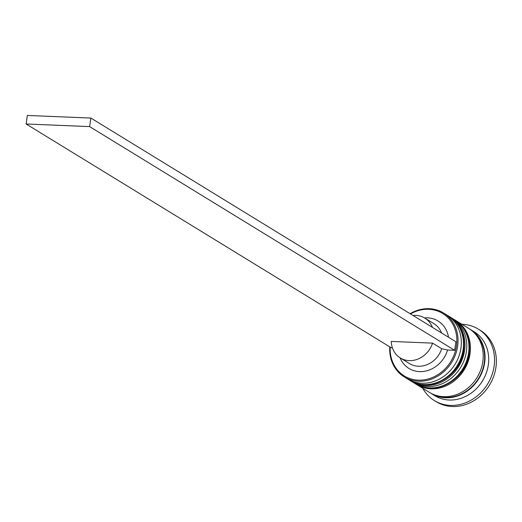 <?xml version="1.0" encoding="UTF-8"?>
<svg xmlns="http://www.w3.org/2000/svg" width="522" height="522" viewBox="0 0 522 522"><rect width="100%" height="100%" fill="white"/><g stroke="black" fill="none" stroke-linecap="round" stroke-linejoin="round"><path stroke-width="0.78" d="M390.182 347.117A36.644 32.051 -58.5 0 0 420.021 380.173A36.644 32.051 -58.5 0 0 456.456 346.079A36.644 32.051 -58.5 0 0 444.072 314.407A36.644 32.051 -58.5 0 0 410.507 313.944M410.103 313.696A37.532 32.821 121.5 0 1 443.478 312.952A37.532 32.821 121.5 0 1 457.618 346.334A37.532 32.821 121.5 0 1 404.256 376.943A37.532 32.821 121.5 0 1 389.771 346.862M404.256 376.943L407.545 378.959A37.532 32.821 -58.5 0 0 460.906 348.35A37.532 32.821 -58.5 0 0 446.767 314.962L443.478 312.952M411.192 381.197L413.019 382.313A37.532 32.821 -58.5 0 0 466.381 351.704A37.532 32.821 -58.5 0 0 452.241 318.316L450.414 317.2A37.532 32.821 121.5 0 1 464.554 350.588A37.532 32.821 121.5 0 1 411.192 381.197A37.532 32.821 121.5 0 1 410.651 380.858M469.565 328.964A37.532 32.821 121.5 0 1 470.492 329.506L474.139 331.738A37.532 32.821 121.5 0 1 488.279 365.126A37.532 32.821 121.5 0 1 434.917 395.735L431.27 393.497A37.532 32.821 121.5 0 1 430.369 392.922M461.996 324.299A41.943 36.684 121.5 0 1 478.269 329.095A41.943 36.684 121.5 0 1 494.073 366.411A41.943 36.684 121.5 0 1 434.434 400.622A41.943 36.684 121.5 0 1 422.774 388.296M449.866 316.874A37.532 32.821 121.5 0 1 450.414 317.2M455.341 320.227A37.532 32.821 121.5 0 1 455.889 320.554A37.532 32.821 121.5 0 1 470.028 353.942A37.532 32.821 121.5 0 1 416.667 384.551A37.532 32.821 121.5 0 1 416.125 384.212M455.889 320.554L468.665 328.384A37.532 32.821 121.5 0 1 482.804 361.772A37.532 32.821 121.5 0 1 429.443 392.381L416.667 384.551M470.492 329.506A37.532 32.821 121.5 0 1 484.631 362.888A37.532 32.821 121.5 0 1 431.27 393.497M478.269 329.095L480.096 330.211A41.943 36.684 121.5 0 1 495.9 367.527A41.943 36.684 121.5 0 1 436.262 401.738L434.434 400.622M424.51 317.898A27.816 24.325 121.5 0 1 448.496 337.225M392.361 347.737L391.108 347.685L26.1 123.988L27.359 115.453L90.887 118.063L455.902 341.76L454.636 350.301L447.569 350.008A27.816 24.325 121.5 0 1 424.406 371.312A27.816 24.325 121.5 0 1 400.061 357.798M413.019 315.484A23.399 20.469 121.5 0 1 424.777 318.061L433.906 323.653A23.399 20.469 121.5 0 1 441.54 332.964M424.777 318.061A23.399 20.469 121.5 0 1 432.418 327.372M447.569 350.008L441.716 348.722A23.399 20.469 121.5 0 1 409.45 363.56L400.328 357.968A23.399 20.469 121.5 0 1 391.259 341.434L432.588 343.13A23.399 20.469 121.5 0 1 400.328 357.968M441.716 348.722L432.588 343.13M454.636 350.301L89.627 126.605L90.887 118.063M26.1 123.988L89.627 126.605M447.837 315.653L448.953 316.306A37.532 32.821 121.5 0 1 463.092 349.694A37.532 32.821 121.5 0 1 409.731 380.303L410.096 380.525A37.532 32.821 -58.5 0 0 463.458 349.916A37.532 32.821 -58.5 0 0 449.318 316.528A37.532 32.821 -58.5 0 0 449.135 316.417M409.914 380.414A37.532 32.821 -58.5 0 0 410.096 380.525C429.606 393.81 460.939 375.977 463.699 350.203C465.343 335.365 460.548 324.136 449.318 316.528L448.953 316.306M453.311 319.007L454.427 319.66A37.532 32.821 121.5 0 1 468.567 353.048A37.532 32.821 121.5 0 1 415.212 383.657L415.571 383.879A37.532 32.821 -58.5 0 0 468.932 353.27A37.532 32.821 -58.5 0 0 454.792 319.882A37.532 32.821 -58.5 0 0 454.61 319.771M415.395 383.768A37.532 32.821 -58.5 0 0 415.571 383.879C435.08 397.164 466.414 379.337 469.174 353.557C470.818 338.719 466.029 327.496 454.792 319.882L454.427 319.66M474.152 332.749A37.088 32.436 121.5 0 1 484.233 362.875A37.088 32.436 121.5 0 1 435.824 395.291M408.648 379.605L409.731 380.303M414.122 382.959L415.212 383.657"/></g></svg>

